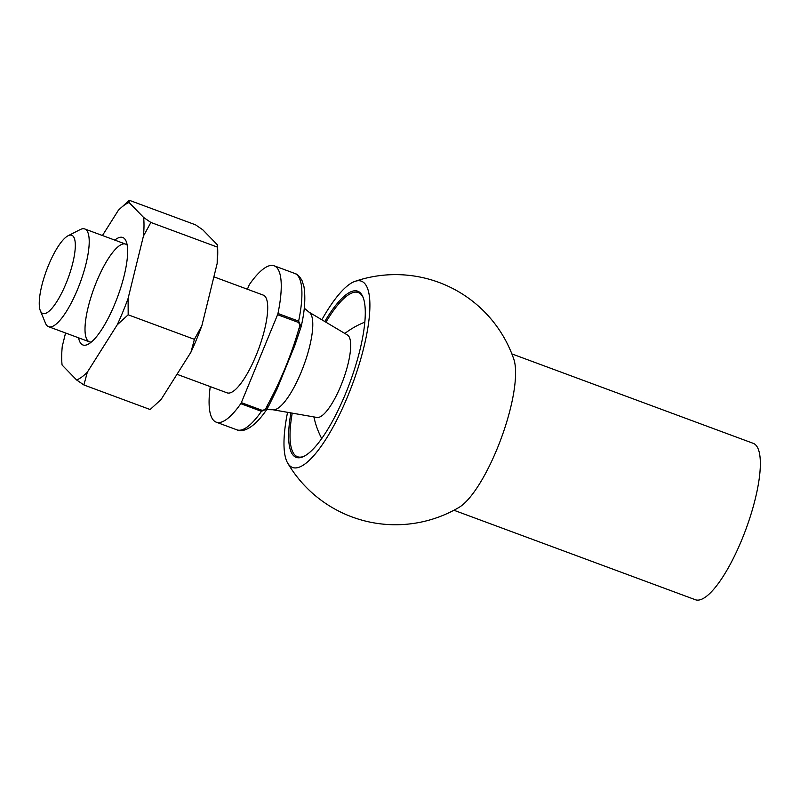 <?xml version="1.0" encoding="UTF-8"?>
<svg xmlns="http://www.w3.org/2000/svg" width="800" height="800" viewBox="0 0 800 800"><rect width="100%" height="100%" fill="white"/><g stroke="black" fill="none" stroke-linecap="round" stroke-linejoin="round"><path stroke-width="1.2" d="M210.26 386.62A83.37 22.96 -69.7 0 0 216.2 422.16A83.37 22.96 -69.7 0 0 240.79 403.67A2.08 0.57 -69.7 0 0 241.34 402.63L262.01 410.29C264.43 410.17 266.07 408.83 266.91 406.27C280.54 381.26 291.23 355.32 298.98 328.46C300.19 326.04 299.94 324 298.25 322.36L277.58 314.7L241.34 402.63M277.58 314.7A2.08 0.57 -69.7 0 0 277.96 313.48L298.63 321.14L301.1 326.83L294.82 345.43L277.01 389.13L267.25 408.78L261.46 411.33L240.79 403.67M73.05 236.12A41.69 11.48 -69.7 0 0 68.08 235.76A41.69 11.48 -69.7 0 0 46.52 270.37A41.69 11.48 -69.7 0 0 40.32 310.66A41.69 11.48 -69.7 0 0 64.79 286.42A41.69 11.48 -69.7 0 0 73.05 236.12M40.32 310.66L45.48 323.22A52.11 14.35 -69.7 0 0 48.57 326.7A52.11 14.35 -69.7 0 0 78.93 285.99A52.11 14.35 -69.7 0 0 86.38 230.04A52.11 14.35 -69.7 0 0 84.79 228.98A52.11 14.35 -69.7 0 0 80.17 229.59L68.08 235.76M176.99 374.29L227.07 392.84A52.11 14.35 -69.7 0 0 257.42 352.14A52.11 14.35 -69.7 0 0 264.88 296.18A52.11 14.35 -69.7 0 0 263.28 295.12L213.88 276.82M277.96 313.48A83.37 22.96 -69.7 0 0 274.15 265.8A83.37 22.96 -69.7 0 0 249.56 284.3A2.08 0.57 -69.7 0 0 249.01 285.34L247.4 289.24M266.91 406.27L268.4 406.61L276.93 389.26M266.66 409.64L272.84 409.74L316.95 417.46A44.01 12.12 -69.7 0 0 342.4 381.88A44.01 12.12 -69.7 0 0 348.29 335.66A44.01 12.12 -69.7 0 0 347.5 335.03L309.01 312.14L304.25 308.18M300.42 328.71L298.98 328.46M511.86 353.9L753.26 443.35A83.37 22.96 110.3 0 1 745.82 529.51A83.37 22.96 110.3 0 1 695.32 599.71L453.92 510.25M287.56 412.31A99.3 27.34 -69.7 0 0 287.66 463.04A99.3 27.34 -69.7 0 0 289.41 465.38A99.3 27.34 -69.7 0 0 354.14 379.56A99.3 27.34 -69.7 0 0 355 281.36A125.06 125.06 0 0 1 513.85 359.31A83.37 22.96 110.3 0 1 501.04 438.8A83.37 22.96 110.3 0 1 458.96 507.44A125.06 125.06 0 0 1 287.64 463M355 281.36A99.3 27.34 -69.7 0 0 321.85 319.78M324.79 321.52A88.58 24.39 110.3 0 1 363 297.13A88.58 24.39 110.3 0 1 349.83 382.76A88.58 24.39 110.3 0 1 304.02 456.3A88.58 24.39 110.3 0 1 293.46 455.55A88.58 24.39 110.3 0 1 290.92 412.9M292.23 413.13A87.54 24.11 -69.7 0 0 294.8 454.94A87.54 24.11 -69.7 0 0 297.48 456.72A87.54 24.11 -69.7 0 0 304.63 455.98M363.25 297.78A87.54 24.11 -69.7 0 0 358.31 292.55A87.54 24.11 -69.7 0 0 325.92 322.2M114.79 240.09A57.32 15.78 110.3 0 1 126.17 241.32A57.32 15.78 110.3 0 1 117.65 296.72A57.32 15.78 110.3 0 1 88 344.31A57.32 15.78 110.3 0 1 81.18 343.82A57.32 15.78 110.3 0 1 78.58 337.82M102.45 235.52L118.35 210.31A95.07 26.18 110.3 0 1 119.35 209.33A95.07 26.18 110.3 0 1 129.06 202.5L143.62 217.46A95.07 26.18 110.3 0 1 143.43 236.08L128.11 298.39A95.07 26.18 110.3 0 1 117.22 324.82L87.34 372.17A95.07 26.18 110.3 0 1 76.63 379.98L62.08 365.02A95.07 26.18 110.3 0 1 61.99 364.13A95.07 26.18 110.3 0 1 62.26 346.4L65.56 332.99M128.11 298.39L128.17 314.8L117.22 324.82M143.62 217.46L150.88 222.46L143.43 236.08M119.61 209.08L129.31 200.29L129.06 202.5M62.08 365.02L61.99 364.13M87.34 372.17L83.9 384.97L76.63 379.98M83.9 384.97L150.13 409.52L161.09 399.5L190.96 352.15L194.41 339.34L128.17 314.8M194.41 339.34L201.86 325.72L217.18 263.41L217.36 244.79L202.81 229.83L195.54 224.83L129.31 200.29M217.18 263.41A95.07 26.18 110.3 0 0 217.46 245.68L217.36 244.79M217.11 247L150.88 222.46M161.09 399.5A95.07 26.18 110.3 0 1 160.09 400.48A95.07 26.18 110.3 0 1 159.83 400.73M201.86 325.72A95.07 26.18 110.3 0 1 190.96 352.15M127.21 245.14A52.11 14.35 -69.7 0 0 125.65 244.12A52.11 14.35 -69.7 0 0 95.3 284.82A52.11 14.35 -69.7 0 0 87.84 340.78A52.11 14.35 -69.7 0 0 89.44 341.84A52.11 14.35 -69.7 0 0 91.28 342.08M267.24 408.77C251.74 432 240.34 431.87 236.87 429.82A83.37 22.96 -69.7 0 0 261.46 411.33A2.08 0.57 -69.7 0 0 262.01 410.29M298.25 322.36A2.08 0.57 110.3 0 0 298.63 321.14A83.37 22.96 -69.7 0 0 294.81 273.46L274.15 265.8M272.84 409.74A52.11 14.35 -69.7 0 0 302.97 367.62A52.11 14.35 -69.7 0 0 309.95 312.89A52.11 14.35 -69.7 0 0 309.01 312.14M236.87 429.82L216.2 422.16M125.65 244.12L84.79 228.98M89.44 341.84L48.57 326.7M313.91 416.92A83.37 83.37 0 0 0 321.71 438.53M364.84 322.15A83.37 83.37 0 0 0 344.85 333.45M294.81 273.46C297.26 274.03 299.67 276.41 302.03 280.6L303.97 286.69C305.7 297.94 304.74 311.32 301.1 326.83L294.82 345.43M119.35 209.33L120.06 208.65M160.09 400.48L159.38 401.16"/></g></svg>
